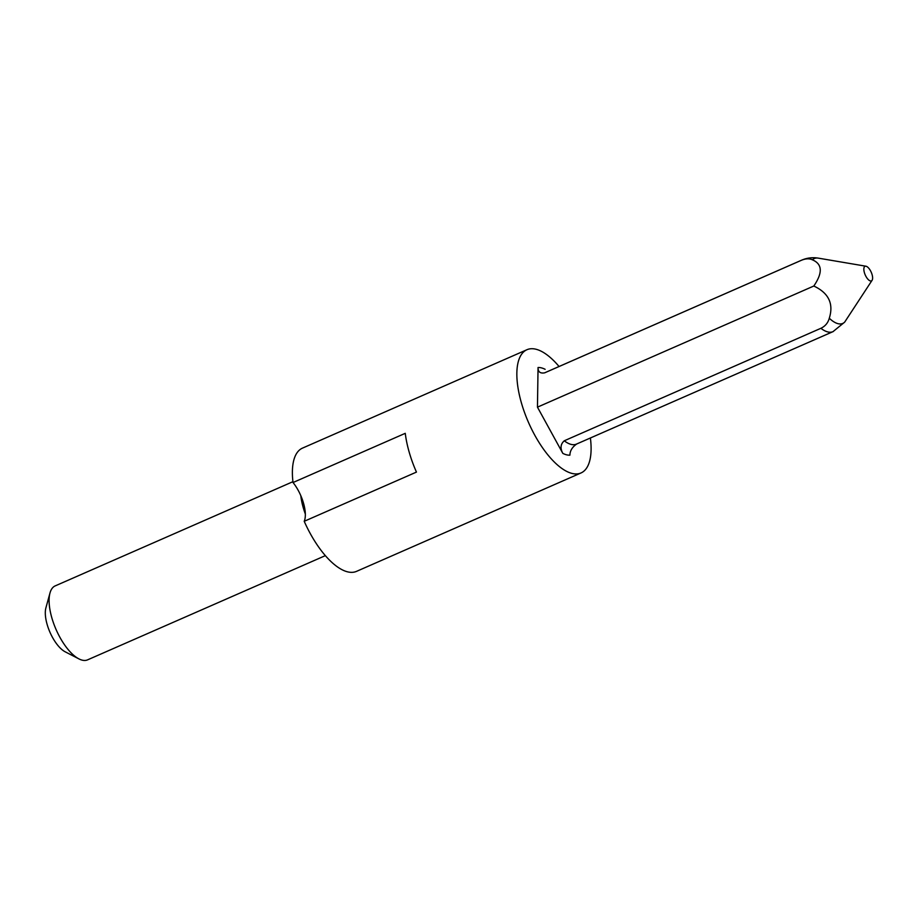 <?xml version="1.0" encoding="UTF-8"?>
<svg xmlns="http://www.w3.org/2000/svg" width="918" height="918" viewBox="0 0 918 918"><rect width="100%" height="100%" fill="white"/><g stroke="black" fill="none" stroke-linecap="round" stroke-linejoin="round"><path stroke-width="1.38" d="M304.214 521.298L416.451 472.093A67.289 27.804 66.3 0 1 409.233 452.299A67.289 27.804 66.3 0 1 405.263 433.33L293.026 482.524A26.909 11.119 -113.7 0 1 303.502 503.144A26.909 11.119 -113.7 0 1 304.214 521.298A67.289 27.804 -113.7 0 0 356.528 571.363L580.991 472.965A67.289 27.804 -113.7 0 1 521.47 403.105A67.289 27.804 -113.7 0 1 526.966 349.712A67.289 27.804 -113.7 0 1 559.062 366.5M864.389 272.623A7.952 3.282 66.3 0 0 868.256 279.577A7.952 3.282 66.3 0 0 872.1 280.277A7.952 3.282 66.3 0 0 872.077 274.562A7.952 3.282 66.3 0 0 865.938 266.22A7.952 3.282 66.3 0 0 864.389 272.623M829.287 318.236C833.831 303.732 828.679 292.991 813.807 286.026C822.838 272.795 822.379 264.074 812.43 259.84C809.412 258.348 805.694 258.509 801.276 260.345L544.661 372.834C540.186 373.637 537.982 371.87 538.051 367.51L537.455 407.156L562.826 453.377C560.049 448.294 560.531 444.094 564.272 440.789L820.887 328.3C825.213 326.246 828.013 322.884 829.287 318.236A35.423 14.642 66.3 0 0 844.663 322.138L832.993 331.65A39.026 16.122 -113.7 0 1 820.887 328.3M872.1 280.277L844.663 322.138M78.879 658.872L65.155 651.791A26.909 11.119 -113.7 0 1 47.151 624.504A26.909 11.119 -113.7 0 1 45.9 607.865L49.997 592.971A40.369 16.685 66.3 0 0 51.867 617.94A40.369 16.685 66.3 0 0 78.879 658.872A40.369 16.685 66.3 0 0 87.577 659.858L325.351 555.642M590.389 437.989A67.289 27.804 -113.7 0 1 580.991 472.965M292.934 481.686L55.172 585.902A40.369 16.685 66.3 0 0 49.997 592.971M293.026 482.524A67.289 27.804 -113.7 0 1 302.504 448.11L526.966 349.712M562.826 453.377A47.105 19.462 -113.7 0 0 569.906 455.167C569.975 450.807 572.258 447.066 576.768 443.945M813.807 286.026L537.455 407.156M305.338 514.023A40.369 16.685 -113.7 0 1 303.273 507.746A40.369 16.685 -113.7 0 1 300.806 495.674M801.276 260.345A39.026 16.122 -113.7 0 1 801.655 260.161L545.051 372.651A39.026 16.122 66.3 0 0 544.661 372.834M538.051 367.51A47.105 19.462 -113.7 0 1 545.131 369.311M833.372 331.467A39.026 16.122 -113.7 0 1 832.993 331.65L576.378 444.128A39.026 16.122 66.3 0 1 564.272 440.789M865.938 266.22L818.34 258.142A35.423 14.642 66.3 0 0 812.43 259.84M818.34 258.142C812.591 257.189 807.025 257.866 801.655 260.161"/></g></svg>
